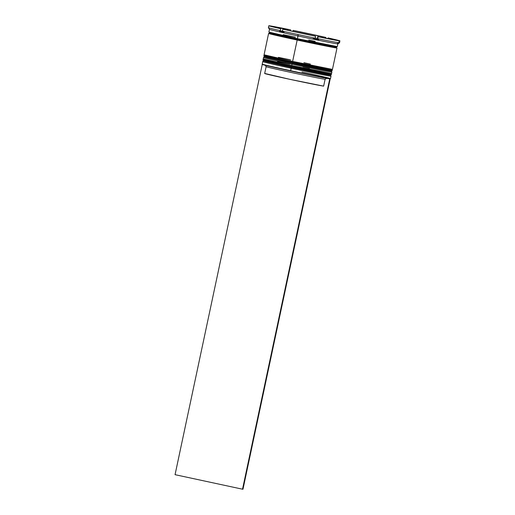 <?xml version="1.0" encoding="UTF-8"?>
<svg xmlns="http://www.w3.org/2000/svg" width="515" height="515" viewBox="0 0 515 515"><rect width="100%" height="100%" fill="white"/><g stroke="black" fill="none" stroke-linecap="round" stroke-linejoin="round"><path stroke-width="0.77" d="M275.647 63.107L264.44 61.028L266.841 61.89L291.49 67.433L291.529 66.596L262.965 59.972A34.962 0.547 12 0 0 291.529 66.596L291.587 66.326A34.962 0.547 -168 0 1 263.023 59.701L291.529 66.596A34.962 0.547 12 0 0 331.364 74.514L291.529 66.596L291.484 67.433L324.74 74.263L329.8 74.933L318.502 72.216M264.491 56.856L263.493 57.506A34.962 0.547 12 0 0 292.05 64.137A34.962 0.547 -168 0 1 263.487 57.513L263.197 58.877A34.962 0.547 12 0 0 291.76 65.502L331.132 73.407L331.422 74.237A34.962 0.547 -168 0 1 291.587 66.326L331.364 74.514C330.121 75.428 332.626 75.499 326.439 74.578L291.484 67.433A34.125 0.534 12 0 0 330.373 75.158A34.125 0.534 -168 0 1 291.49 67.433L291.175 68.238L291.49 67.433L265.972 61.671L263.339 60.867L262.965 59.972L263.622 59.058M263.629 60.989L285.168 66.062M298.018 68.83L329.915 75.151M276.523 59.006L265.309 56.92L267.71 57.789L292.359 63.332L292.398 62.495L263.841 55.871A34.962 0.547 12 0 0 292.398 62.495L292.456 62.218A34.962 0.547 -168 0 1 263.899 55.594L292.398 62.495A34.962 0.547 12 0 0 332.239 70.407L292.398 62.495L292.359 63.332L325.615 70.162L330.669 70.832L319.377 68.115M336.128 47.663L327.72 46.389L297.168 40.061L292.629 61.401L297.168 40.061A34.962 0.547 -168 0 1 268.605 33.436L264.073 54.777A34.962 0.547 12 0 0 292.629 61.401L332.001 69.306L332.297 70.137A34.962 0.547 -168 0 1 292.456 62.218L332.239 70.407C330.99 71.328 333.495 71.392 327.308 70.478L292.359 63.332A34.125 0.534 12 0 0 331.242 71.057M264.498 56.888L286.044 61.961M298.887 64.723L330.785 71.044M297.49 38.702L297.445 39.398L269.57 32.928L297.445 39.398L297.49 38.702M336.649 47.843L336.327 47.116L297.445 39.398L331.596 46.389L336.327 47.116L336.913 46.582M263.616 60.963L262.624 61.607L262.309 64.42A34.685 0.547 12 0 0 290.64 70.98L290.653 70.703A34.962 0.547 -168 0 1 262.096 64.085A34.962 0.547 12 0 0 290.653 70.703L291.175 68.238A34.962 0.547 -168 0 1 262.618 61.613A34.962 0.547 12 0 0 291.175 68.238L290.653 70.703A34.962 0.547 12 0 0 330.495 78.615L331.016 76.156A34.962 0.547 -168 0 1 291.175 68.238A34.962 0.547 12 0 0 331.016 76.143L330.366 75.151M292.05 64.137L291.76 65.502L292.05 64.137A34.962 0.547 12 0 0 331.885 72.042A34.962 0.547 -168 0 1 292.05 64.137M268.914 32.091L297.458 38.696L298.037 35.96A34.962 0.547 12 0 0 337.872 43.878A34.962 0.547 -168 0 1 298.037 35.96A34.962 0.547 -168 0 1 269.48 29.336L268.894 32.072A34.962 0.547 12 0 0 297.458 38.696L298.101 34.563A36.359 0.573 -168 0 0 315.141 38.162L313.146 38.593A35.522 0.56 12 0 0 318.701 39.739L317.704 38.696L318.109 36.777L339.205 40.84L338.799 42.758L337.454 43.35A35.522 0.56 12 0 0 338.432 43.46L339.25 42.809A36.359 0.573 12 0 0 339.533 42.797A36.359 0.573 -168 0 1 339.25 42.809L339.655 40.891L328.036 37.91L327.888 38.593L328.036 37.91A36.359 0.573 -168 0 1 339.945 40.878A36.359 0.573 -168 0 1 339.655 40.891L328.036 37.91L339.655 40.891L339.25 42.809L338.432 43.46A35.522 0.56 -168 0 1 337.454 43.35L338.799 42.758A36.359 0.573 -168 0 1 317.704 38.696A36.359 0.573 12 0 0 338.799 42.758L339.205 40.84A36.359 0.573 -168 0 1 318.109 36.777L339.205 40.84L318.109 36.777L317.704 38.696L318.701 39.739A35.522 0.56 -168 0 1 313.146 38.593L315.141 38.162L315.547 36.25L282.832 29.207L282.42 31.119A36.359 0.573 12 0 0 298.101 34.563A36.359 0.573 12 0 0 315.141 38.162L315.547 36.25A36.359 0.573 -168 0 1 282.832 29.207L315.547 36.25L282.832 29.207L282.42 31.119L284.061 32.336A35.522 0.56 12 0 1 279.491 31.299L280.308 30.643A36.359 0.573 12 0 1 268.399 27.675L269.48 29.342A34.962 0.547 12 0 0 298.037 35.96L298.101 34.563A36.359 0.573 -168 0 1 282.42 31.119L284.061 32.336A35.522 0.56 -168 0 1 279.491 31.299L280.308 30.643A36.359 0.573 -168 0 1 268.405 27.688A36.359 0.573 -168 0 1 268.688 27.662M268.605 33.436A34.962 0.547 -168 0 1 269.081 33.449L297.168 40.061A34.962 0.547 -168 0 0 337.003 47.979L332.471 69.313A34.962 0.547 12 0 1 292.629 61.401L264.086 54.796M328.628 45.829L329.182 46.665L297.187 40.067L297.445 39.398L297.187 40.067L327.617 46.363L335.992 47.631M325.924 37.434L325.763 38.181L325.924 37.434L310.242 33.99A36.359 0.573 -168 0 1 325.924 37.434L293.202 30.391A36.359 0.573 -168 0 1 310.242 33.99L325.924 37.434M308.479 34.73L308.485 34.685A30.765 0.483 -168 0 1 299.415 32.754L299.408 32.773A30.765 0.483 -168 0 1 290.788 30.874L308.479 34.73M330.089 78.776L329.896 78.84A34.685 0.547 12 0 0 330.154 78.84L330.488 78.621A34.962 0.547 -168 0 1 290.653 70.703L278.551 68.341L262.573 64.394M276.439 27.507L276.504 27.211A30.765 0.483 -168 0 1 287.911 29.407L287.731 30.263L287.911 29.407L276.439 27.507M300.071 32.87L300.264 31.956A30.765 0.483 -168 0 1 317.961 35.767L317.382 38.503L315.167 38.026L317.382 38.503L317.961 35.767L300.264 31.956L317.961 35.767L300.264 31.956L300.071 32.87M328.023 38.619L328.139 38.065A30.765 0.483 -168 0 1 334.428 39.681L328.139 38.065L334.428 39.681L328.139 38.065L328.023 38.619M332.233 39.501L332.252 39.43A30.765 0.483 -168 0 1 320.839 37.235L332.233 39.501M269.545 25.802L290.64 29.864L269.545 25.802A36.359 0.573 -168 0 1 290.64 29.864L290.434 30.842L290.64 29.864L269.545 25.802M293.003 31.351L293.202 30.391L293.003 31.351M329.446 78.789L290.64 70.98A34.685 0.547 12 0 0 329.446 78.789A34.685 0.547 12 0 0 329.896 78.84L329.446 78.789A34.685 0.547 12 0 0 329.896 78.84L329.446 78.789M280.72 28.731L268.811 25.763L280.72 28.731A36.359 0.573 -168 0 1 268.811 25.763A36.359 0.573 -168 0 1 269.094 25.75L280.72 28.731L280.308 30.643L280.72 28.731M337.28 46.588L297.458 38.696A34.962 0.547 12 0 0 337.299 46.608L337.879 43.872L339.533 42.803L339.945 40.878M315.206 41.387L308.736 39.983M295.398 37.157L283.231 34.66M269.21 33.475L297.187 40.067M336.565 47.792A34.962 0.547 -168 0 1 337.003 47.979M332.001 69.306L332.452 69.293M310.384 64.092L303.908 62.688M290.569 59.862L278.409 57.365M263.216 58.903L291.76 65.502A34.962 0.547 12 0 0 331.596 73.42L331.885 72.049L331.242 71.044A34.125 0.534 -168 0 1 292.359 63.332L266.841 57.571L264.208 56.766L263.841 55.871L264.491 54.957M331.132 73.407L331.583 73.394M309.509 68.199L303.039 66.796M289.7 63.963L277.534 61.472M301.932 71.991A34.962 0.547 -168 0 1 330.488 78.621M317.736 38.535L317.388 38.458L317.736 38.535M338.432 43.46L337.66 43.266L338.432 43.46M282.555 31.228L280.166 30.765L282.555 31.228M280.031 31.312L279.606 31.209A30.765 0.483 12 0 0 280.031 31.312L280.141 30.784L280.031 31.312M280.585 28.698L280.611 28.576A30.765 0.483 -168 0 1 274.328 26.96L280.585 28.698M325.1 79.284L326.742 78.209L325.1 79.284A30.488 0.476 -168 0 1 292.745 72.795A30.488 0.476 -168 0 1 266.12 66.647A30.488 0.476 12 0 0 292.977 72.847A30.488 0.476 12 0 0 325.1 79.284L323.645 86.127L325.1 79.284M265.045 64.999L266.126 66.654A30.488 0.476 -168 0 1 266.339 66.635M266.12 66.647L264.671 73.49A30.488 0.476 12 0 0 291.29 79.632A30.488 0.476 12 0 0 323.645 86.127L289.572 79.265L264.884 73.478M242.971 489.25L330.192 78.904L242.971 489.25L242.52 489.199L329.742 78.853L242.52 489.199L242.971 489.25M262.27 64.356L175.055 474.676L242.52 489.199L175.055 474.676L262.27 64.356M269.255 32.2L269.57 32.928L268.985 33.462M268.399 27.675L268.811 25.763"/></g></svg>

